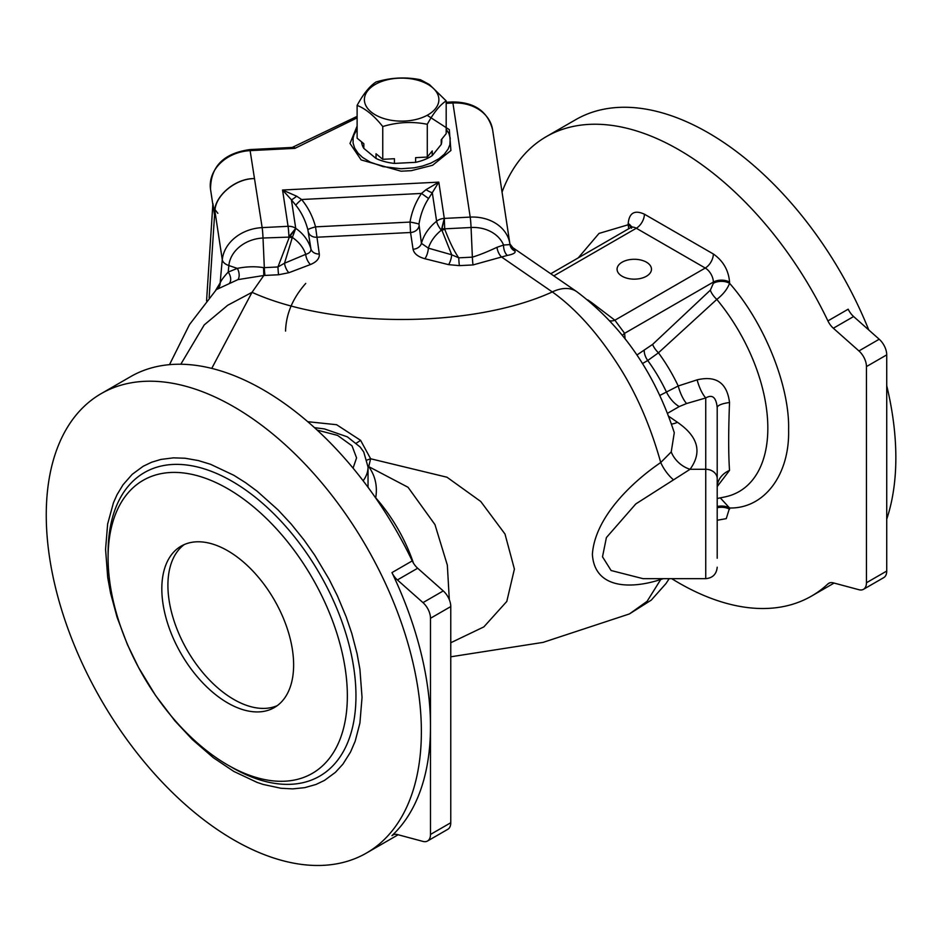 <?xml version="1.0" encoding="UTF-8"?>
<svg xmlns="http://www.w3.org/2000/svg" width="943" height="943" viewBox="0 0 943 943"><rect width="100%" height="100%" fill="white"/><g stroke="black" fill="none" stroke-linecap="round" stroke-linejoin="round"><path stroke-width="1.41" d="M450.766 656.8L543.097 642.383L629.417 613.94L647.11 601.304L660.737 579.497C631.869 588.998 594.691 589.493 592.381 554.425C594.821 517.294 632.164 481.956 660.737 462.518C650.198 424.939 635.759 392.052 617.417 363.88C596.907 332.207 575.206 308.231 552.327 291.941C472.278 328.47 332.525 328.718 252.017 292.33L211.751 368.395M307.748 421.698L336.616 424.715L360.591 440.334L370.623 458.758L447.006 477.229L480.765 501.499L505 534.033L514.406 569.077L506.792 601.445L483.853 626.895L450.766 642.749M278.598 274.755L288.935 272.704L310.495 264.512A8.605 3.937 68.6 0 1 305.721 254.339C309.351 253.325 311.096 251.522 310.931 248.928L307.878 229.762C305.308 220.167 301.277 211.986 295.796 205.22L291.411 199.81L295.737 228.347L288.923 236.705A11.469 0.813 -92.9 0 0 288.063 226.308A11.469 9.336 -8.6 0 1 295.737 228.347L292.2 237.848L289.348 237.106L277.949 266.963A8.605 0.613 87.1 0 0 278.598 274.755L263.816 275.486L252.017 292.33L227.699 305.273L204.218 324.922L180.808 364.234M671.369 424.055A22.938 14.345 124.5 0 0 677.428 422.275C698.185 436.562 702.394 452.227 690.064 469.284L673.526 479.857A22.938 9.878 -124.8 0 1 660.737 462.518L671.227 451.921L674.28 432.707C654.89 373.004 622.356 325.983 576.703 291.623L576.703 291.623A43.013 26.899 124.5 0 0 552.327 291.941L501.546 257.003L507.275 255.435C513.228 254.292 515.797 252.842 514.996 251.062L514.678 250.39A8.605 8.369 -12.5 0 1 510.022 244.803M661.267 578.672A22.938 14.44 -107.5 0 0 660.737 579.497L663.33 578.672M673.526 479.857L635.818 503.916L606.396 537.581L602.506 556.783L611.099 570.515L643.055 578.672L705.741 578.672L705.741 469.284L690.064 469.284A22.938 16.597 42.1 0 1 671.227 451.921M367.133 460.019L370.623 458.758L368.737 466.62L408.048 487.283L434.959 524.591L447.336 565.128L449.316 599.689M356.301 443.127A11.469 1.992 144.3 0 0 360.591 440.334M215.558 290.468L220.179 282.865C221.287 280.224 223.963 276.629 228.218 272.067L237.318 268.378C246.642 266.515 255.376 266.268 263.545 267.659L263.816 275.486L237.931 279.623L216.371 289.595L189.496 324.569L169.492 364.658M576.703 291.623L512.839 247.679L514.678 250.39M496.973 247.302L503.574 245.039A34.408 27.995 171.4 0 0 471.064 227.499L472.372 257.144C479.457 254.987 487.661 251.71 496.973 247.302A8.605 3.819 -110.5 0 0 501.546 257.003L473.021 264.936A8.605 0.613 87.1 0 1 472.372 257.144L458.746 257.828A8.605 0.613 87.1 0 0 459.394 265.631L473.021 264.936M448.585 264.641A8.605 2.629 103.1 0 0 451.721 254.787L458.746 257.828C454.22 251.392 449.563 241.868 444.766 229.243A8.605 0.955 159.2 0 1 441.925 230.269L451.721 254.787L428.37 248.15A8.605 2.864 104.5 0 1 424.892 258.736L448.585 264.641L459.394 265.631M310.495 264.512C316.742 261.918 319.665 258.406 319.288 253.997L315.54 226.85L410.005 222.077L410.535 232.497L413.069 249.258A8.605 7.002 171.4 0 0 421.427 243.353L428.37 248.15A44.451 36.152 171.4 0 1 441.324 230.222L441.996 228.677A8.605 0.743 2.8 0 0 444.695 228.831L444.766 229.243M288.935 272.704A8.605 3.725 70.2 0 1 284.503 263.238L305.721 254.339A44.451 36.152 -8.6 0 0 292.377 237.459A8.605 1.014 37.4 0 0 290.397 235.821L289.348 237.106L263.014 238.013L264.323 267.647L277.949 266.963L284.503 263.238L292.2 237.848M591.273 302.797A11.469 7.179 124.5 0 0 591.697 302.609L614.871 320.219A11.469 7.78 -49.3 0 1 610.027 320.785M625.044 338.49L624.62 333.315L713.356 282.087A11.469 6.625 -120 0 0 705.246 268.036L614.871 320.219L624.62 333.315A11.469 7.485 -7.5 0 0 622.569 335.354M368.041 466.809L368.737 466.62C375.29 475.85 377.613 486.246 375.715 497.81A11.469 6.943 5.9 0 1 375.526 497.763M368.029 487.283L368.041 467.056A60.222 34.773 180 0 1 363.138 480.789M229.609 283.018A8.605 5.293 -116.3 0 0 228.218 272.067A2288.331 1861.317 -8.6 0 1 228.854 265.549A11.469 6.53 -174.4 0 1 222.289 259.749A2294.071 1865.985 -8.6 0 0 220.179 282.865A8.605 8.546 -96.7 0 1 217.703 288.876M426.036 189.661A8.605 1.851 -146.4 0 0 432.295 192.702L428.594 198.513C423.808 205.798 420.59 214.344 418.963 224.151A8.605 0.648 -170.2 0 0 410.005 222.077C411.867 211.468 415.698 201.92 421.497 193.445L426.036 189.661L438.801 182.129L282.558 190.014L296.668 196.203A8.605 1.12 139.4 0 1 291.411 199.81L282.558 190.014L288.063 226.308L262.154 227.617A11.469 0.813 87.1 0 1 263.014 238.013A34.408 27.995 171.4 0 0 228.854 265.549L237.318 268.378A8.605 5.033 -107.8 0 1 237.931 279.623M509.986 244.555A40.148 32.651 171.4 0 0 509.892 243.872L509.998 244.579L503.574 245.039A8.605 4.467 -102.2 0 0 507.275 255.435M509.998 244.661L509.998 244.579A8.605 8.322 169.6 0 0 510.057 244.968L510.057 244.968A8.605 8.322 169.6 0 0 514.996 251.062M446.18 102.268L452.616 101.938C474.482 102.103 487.814 111.368 492.6 129.757L509.892 243.872A40.148 32.651 171.4 0 0 470.203 217.102L444.294 218.411L441.324 230.222A11.469 3.843 -128.4 0 1 436.621 221.228A50.179 40.82 171.4 0 0 421.427 243.353L418.963 224.151M307.878 229.762A8.605 0.919 165.2 0 1 315.54 226.85C312.758 216.477 308.113 207.354 301.595 199.503A8.605 1.014 140.1 0 0 295.796 205.22M263.545 267.659L264.323 267.647A8.605 0.613 87.1 0 0 264.971 275.45M622.109 262.189A17.21 9.937 180 0 1 646.438 262.189A17.21 9.937 180 0 1 646.438 276.24A17.21 9.937 180 0 1 622.109 276.24A17.21 9.937 180 0 1 622.109 262.189M636.902 355.016L652.639 344.384L710.35 290.161L713.356 283.301A11.469 6.625 180 0 1 729.576 283.301C727.277 289.23 723.022 294.593 716.81 299.402L658.45 352.8A11.469 4.255 46.4 0 1 652.639 344.384M717.21 558.256L717.21 407.635C716.185 397.321 712.354 394.103 705.741 397.97L705.741 469.284A11.469 9.371 180 0 1 717.21 478.643L717.21 407.635A22.938 5.788 -0 0 1 729.528 402.508C728.397 431.446 728.397 454.078 729.528 470.404L717.234 486.517M101.184 393.632A265.254 153.143 60 0 1 366.438 546.775A265.254 153.143 60 0 1 366.438 853.061A265.254 153.143 60 0 1 233.805 839.918A265.254 153.143 60 0 1 60.529 606.172A265.254 153.143 60 0 1 101.184 393.632L130.582 376.658A265.254 153.143 60 0 1 412.232 560.896A14.334 8.275 -120 0 0 417.666 568.228L443.257 590.919A14.334 8.275 60 0 1 450.766 606.573L450.766 822.744A14.334 8.275 60 0 1 447.807 829.31L427.521 841.015A14.334 8.275 60 0 1 422.983 841.415L397.392 834.555A14.334 8.275 60 0 0 392.842 834.968A14.334 8.275 60 0 0 391.958 835.628A265.254 153.143 -120 0 0 430.491 726.358L430.491 834.449A14.334 8.275 60 0 1 427.521 841.015M398.076 834.744A265.254 153.143 60 0 1 395.836 836.087L366.438 853.061M375.668 497.963L375.715 497.81A114.704 66.222 60 0 1 413.447 563.112M212.8 204.23L212.894 203.547A5.741 4.668 -8.6 0 1 212.87 204.03L206.564 300.829L212.87 204.03L214.58 215.263L214.945 211.279C214.969 195.602 235.75 178.427 254.48 178.604C234.312 178.097 212.258 198.101 214.591 214.78L209.134 297.74M441.996 228.677L444.294 218.411L438.801 182.129L432.295 192.702L436.621 221.228A11.469 9.336 171.4 0 1 444.294 218.411L444.695 228.831L471.064 227.499A11.469 0.813 87.1 0 0 470.203 217.102L452.911 102.987A40.148 32.651 171.4 0 1 492.6 129.757M296.668 196.203L301.595 199.503L421.497 193.445L428.594 198.513M319.288 253.997A8.605 7.002 -8.6 0 1 310.931 248.928A50.179 40.82 -8.6 0 0 295.737 228.347L290.397 235.821M710.35 290.161A11.469 4.397 -132.9 0 0 716.81 299.402A138.527 79.978 -120 0 1 724.754 496.961L717.21 498.493M667.385 413.399L679.219 406.574L686.551 403.533A22.938 8.357 73.9 0 1 678.206 385.982A116.661 67.354 60 0 0 658.45 352.8L647.747 360.509A11.469 6.625 60 0 1 644.234 350.772M659.676 395.518L678.206 385.982L697.136 379.852A22.938 8.463 -106.3 0 0 705.741 397.97L686.551 403.533M720.287 497.869L729.576 507.994A11.469 6.625 0 0 0 717.21 506.521M417.666 568.228L397.392 579.933L422.983 602.624A14.334 8.275 60 0 1 430.491 618.278L430.491 726.358A265.254 153.143 -120 0 0 391.958 572.601L412.232 560.896M397.392 579.933A14.334 8.275 60 0 1 391.958 572.601M357.114 126.067L350.006 143.454L361.157 159.933L401.046 171.202L411.231 170.683L432.613 165.261L450.907 150.503L449.304 129.639L427.155 115.305M671.734 578.672A265.254 153.143 -120 0 0 811.51 596.094A265.254 153.143 -120 0 0 827.907 583.929A14.334 8.275 60 0 1 828.791 583.269A14.334 8.275 60 0 1 833.341 582.868L858.932 589.717A14.334 8.275 -120 0 0 863.482 589.316A14.334 8.275 -120 0 0 866.452 582.75L866.452 366.579A14.334 8.275 -120 0 0 858.932 350.937L833.341 328.235A14.334 8.275 60 0 1 827.907 320.903A265.254 153.143 -120 0 0 678.889 149.796A265.254 153.143 -120 0 0 546.256 136.664A265.254 153.143 -120 0 0 502.053 192.101M697.136 379.852C716.244 375.349 727.041 382.905 729.528 402.508M729.528 470.404A22.938 19.001 0 0 0 717.21 487.248L717.552 483.983M233.805 771.421L213.366 757.724L192.443 739.63L174.915 720.876L155.571 695.498L138.562 667.503L127.388 644.517L117.085 617.288L110.567 593.112L107.714 577.481L105.569 549.309L107.643 523.978L113.466 502.713L117.085 494.615L123.038 484.773L132.209 474.341L143.136 466.29L151.705 462.2L160.899 459.43L173.465 457.85L185.111 458.239L198.372 460.573L210.478 464.262L233.805 475.272L245.522 482.651L257.144 491.209L278.102 509.951L291.269 524.143L303.976 539.915L314.632 555.05L329.048 579.179L337.394 595.846L346.187 616.887L351.822 633.531L357.055 653.582L359.908 669.2L362.041 697.384L359.908 723.092L355.193 741.186L350.525 752.066L342.898 764.172L335.413 772.341L324.486 780.403L315.917 784.493L304.672 787.664L292.707 788.878L281.014 788.277L263.238 784.458L257.144 782.419L233.805 771.421M628.745 228.725L628.191 224.764A11.469 6.625 180 0 1 630.985 227.393M357.114 129.156L353.802 135.214C352.965 140.601 353.154 132.303 353.083 143.065L354.662 148.122L358.057 153.202L362.572 157.434L370.304 162.172L383.082 166.628L401.07 168.75L414.118 167.819L422.405 166.074L430.798 163.163L438.99 158.695L444.318 154.216L448.184 148.982L449.882 144.656L450.212 138.149C447.972 130.464 450.153 136.028 446.18 129.156M868.774 329.979A265.254 153.143 -120 0 0 708.287 132.822A265.254 153.143 -120 0 0 575.666 119.69L546.256 136.664M886.726 519.157A265.254 153.143 -120 0 0 886.726 385.699M827.907 320.903L848.181 309.198A14.334 8.275 -120 0 0 853.615 316.53L833.341 328.235M863.482 589.316L883.756 577.611A14.334 8.275 -120 0 0 886.726 571.045L886.726 354.874A14.334 8.275 -120 0 0 879.206 339.232L853.615 316.53M217.857 213.318L214.921 209.546M294.122 146.872L294.911 148.357L292.2 147.438L357.114 116.366M441.796 139.104L441.796 140.601A40.148 23.174 180 0 1 441.218 144.491L432.236 155.619A40.148 23.174 180 0 1 415.615 162.337L394.422 163.41A40.148 23.174 180 0 1 376.033 158.459L363.833 148.393A40.148 23.174 180 0 1 361.558 141.839M227.723 488.71A169.186 97.683 60 0 1 347.354 695.922A169.186 97.683 60 0 1 227.723 764.997A169.186 97.683 60 0 1 108.091 557.784A169.186 97.683 60 0 1 227.723 488.71M285.564 331.076C286.047 313.972 292.766 298.082 305.756 283.407M441.218 144.491L441.218 139.8L446.18 133.67L446.18 100.889C439.898 104.944 433.603 112.747 427.285 124.287L427.285 157.068L432.236 150.939L432.236 155.619M363.833 148.393L363.833 143.713L357.114 138.173L357.114 105.392C363.397 93.899 369.691 86.096 376.009 82.006C390.803 77.538 405.655 76.784 420.531 79.754L429.442 84.552L446.18 100.889M376.033 158.459L376.033 153.768L382.752 159.308L382.752 126.539C374.23 115.777 365.684 108.74 357.114 105.392M394.422 163.41L394.422 158.719L382.752 159.308M427.285 124.287C412.397 121.317 397.557 122.06 382.752 126.539M415.615 162.337L415.615 157.658L427.285 157.068M227.723 702.948A93.192 53.81 60 0 1 166.84 620.824A93.192 53.81 60 0 1 181.127 546.138A93.192 53.81 60 0 1 274.319 599.948A93.192 53.81 60 0 1 274.319 707.568A93.192 53.81 60 0 1 227.723 702.948M427.981 84.422A37.248 21.512 180 0 1 411.289 120.409A37.248 21.512 180 0 1 365.66 94.064A37.248 21.512 180 0 1 427.981 84.422M184.274 544.559A93.192 53.81 -120 0 0 173.783 620.081A93.192 53.81 -120 0 0 233.805 699.435A93.192 53.81 -120 0 0 277.266 705.635M413.069 249.258C414.036 253.655 417.973 256.814 424.892 258.736M308.385 232.167A8.605 7.002 171.4 0 0 316.742 237.235L410.535 232.497A8.605 7.002 171.4 0 0 418.892 226.591M317.131 430.067L337.594 435.407L352.022 445.827L356.572 457.885L353.071 468.152M587.76 299.886L591.697 302.609M631.551 228.241L631.775 226.509L630.572 227.664A11.469 6.625 -120 0 1 636.301 228.241A11.469 6.625 120 0 0 644.411 214.191L713.356 253.997A11.469 6.625 -60 0 1 705.246 268.036L636.301 228.241L553.8 275.875M713.356 283.301L713.356 282.087A11.469 6.625 0 0 1 729.576 282.087L729.576 283.301C764.254 322.6 789.81 386.005 788.596 429.713C789.81 474.836 764.254 508.725 729.576 507.994L726.251 518.65L717.21 520.253M668.422 416.075L677.428 422.275M357.114 117.875L294.911 148.357L250.237 150.621A40.148 32.651 171.4 0 0 210.548 189.413C210.525 166.522 223.668 153.237 249.954 149.572L262.154 227.617A40.148 32.651 -8.6 0 0 222.289 259.749L214.945 211.279M713.356 253.997C723.14 260.834 728.55 270.193 729.576 282.087M679.219 406.574A22.938 13.249 60 0 1 666.288 391.699A114.704 66.222 -120 0 0 647.747 360.509L642.407 363.585M717.21 507.735A11.469 6.625 180 0 1 729.576 509.208M450.766 822.744L430.491 834.449M450.766 606.573L430.491 618.278M443.257 590.919L422.983 602.624M393.856 834.531L391.958 835.628M631.374 227.051A11.469 6.625 -0 0 0 628.191 223.55C629.217 212.847 634.627 209.723 644.411 214.191M446.18 103.329L452.911 102.987L452.616 101.938M578.224 257.887L599.029 233.416L628.191 224.764L628.191 223.55M212.894 203.547L214.591 214.78M829.805 582.833L827.907 583.929M858.932 350.937L879.206 339.232M866.452 366.579L886.726 354.874M866.452 582.75L886.726 571.045M232.025 767.484A175.268 101.196 -120 0 0 355.959 695.922A175.268 101.196 -120 0 0 232.025 481.26A175.268 101.196 -120 0 0 108.091 552.822L108.091 557.784M669.188 578.672L666.017 583.528L651.295 600.09L629.405 613.94M368.041 467.056L363.739 451.968L360.143 447.017L347.378 436.857L324.475 428.924L314.526 427.674M509.774 243.766L512.839 247.679M705.741 578.672C712.708 577.988 716.527 574.169 717.21 567.203M630.572 227.664L550.736 273.765M811.51 596.094L834.083 583.069M212.788 204.23L210.548 189.413M249.954 149.572L292.2 147.438"/></g></svg>
